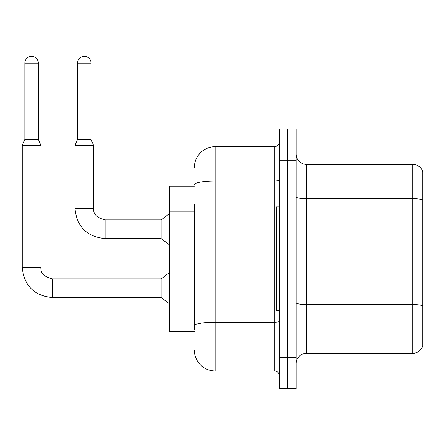 <?xml version="1.0" encoding="UTF-8"?>
<svg xmlns="http://www.w3.org/2000/svg" width="445" height="445" viewBox="0 0 445 445"><rect width="100%" height="100%" fill="white"/><g stroke="black" fill="none" stroke-linecap="round" stroke-linejoin="round"><path stroke-width="0.67" d="M194.365 186.166L169.45 186.166L169.45 331.503L194.365 331.503M296.103 363.682A10.38 10.38 0 0 1 306.483 353.302L412.782 353.302L412.782 164.366L306.483 164.366A10.38 10.38 0 0 1 296.103 153.987A10.38 10.38 0 0 0 306.483 164.366L306.483 353.302M287.798 357.452L287.798 388.596L296.103 388.596L296.103 357.452L287.798 357.452L287.798 388.596L279.493 388.596L279.493 357.452L287.798 357.452L287.798 160.211L287.798 357.452M279.493 357.452L279.493 129.072L287.798 129.072L287.798 160.211L287.798 129.072L296.103 129.072L296.103 357.452M422.75 171.842A10.38 10.38 0 0 0 412.782 164.366A10.38 10.38 0 0 1 422.75 171.842L422.75 345.826A10.38 10.38 0 0 1 412.782 353.302M194.365 329.422L194.365 204.633M194.365 167.481A20.765 20.765 0 0 1 215.13 146.716L215.13 370.946L274.304 370.946L274.304 146.716A5.19 5.19 0 0 0 279.493 141.527M215.13 146.716L274.304 146.716M279.493 376.142A5.19 5.19 0 0 0 274.304 370.946M215.13 370.946A20.765 20.765 0 0 1 194.365 350.187M279.493 206.931L276.378 206.931L276.378 310.738L279.493 310.738M38.342 139.346L24.848 139.346L24.848 63.151A6.747 6.747 0 0 1 31.595 56.404A6.747 6.747 0 0 1 38.342 63.151L38.342 139.346L40.934 145.576L40.934 267.451C40.306 272.985 44.116 276.796 52.354 278.87L52.354 297.555C34.093 295.747 24.058 285.712 22.25 267.451L22.25 145.576L40.934 145.576M52.354 278.87L161.146 278.87L161.146 297.555L52.354 297.555C34.093 295.747 24.058 285.712 22.25 267.451L40.934 267.451C40.306 272.985 44.116 276.796 52.354 278.87C44.116 276.796 40.306 272.985 40.934 267.451C40.306 272.985 44.116 276.796 52.354 278.87C44.116 276.796 40.306 272.985 40.934 267.451C40.306 272.985 44.116 276.796 52.354 278.87C44.116 276.796 40.306 272.985 40.934 267.451C40.306 272.985 44.116 276.796 52.354 278.87C44.116 276.796 40.306 272.985 40.934 267.451C40.306 272.985 44.116 276.796 52.354 278.87C44.116 276.796 40.306 272.985 40.934 267.451C40.306 272.985 44.116 276.796 52.354 278.87C44.116 276.796 40.306 272.985 40.934 267.451M91.075 139.346L77.58 139.346L77.58 63.151A6.747 6.747 0 0 1 84.328 56.404A6.747 6.747 0 0 1 91.075 63.151L91.075 139.346L93.673 145.576L74.988 145.576L74.988 208.488L93.65 208.488M93.673 208.488C93.044 214.023 96.849 217.828 105.092 219.902L161.146 219.902L161.146 238.592L105.092 238.592L105.092 219.902C96.849 217.828 93.044 214.023 93.673 208.488C93.044 214.023 96.849 217.828 105.092 219.902C96.849 217.828 93.044 214.023 93.673 208.488C93.044 214.023 96.849 217.828 105.092 219.902C96.849 217.828 93.044 214.023 93.673 208.488C93.044 214.023 96.849 217.828 105.092 219.902C96.849 217.828 93.044 214.023 93.673 208.488C93.044 214.023 96.849 217.828 105.092 219.902C96.849 217.828 93.044 214.023 93.673 208.488C93.044 214.023 96.849 217.828 105.092 219.902C96.849 217.828 93.044 214.023 93.673 208.488L93.673 145.576M194.365 211.903L169.45 211.903M194.365 294.952L169.45 294.952M422.75 199.977A10.38 1.802 180 0 0 412.782 198.681L306.483 198.681A10.38 1.802 -0 0 1 296.103 196.879M422.75 305.865A10.38 1.802 180 0 0 412.782 304.564L306.483 304.564A10.38 1.802 0 0 1 296.103 302.761M296.103 160.211L279.493 160.211M279.493 321.312A5.19 0.901 0 0 1 274.304 322.213L215.13 322.213A20.765 3.605 180 0 0 194.365 325.818M194.365 184.636A20.765 3.605 180 0 1 215.13 181.032L274.304 181.032A5.19 0.901 0 0 0 279.493 180.13M24.848 63.151L38.342 63.151M77.58 63.151L91.075 63.151M74.988 208.488C76.79 226.75 86.825 236.785 105.092 238.592C86.825 236.785 76.79 226.75 74.988 208.488C76.79 226.75 86.825 236.785 105.092 238.592C86.825 236.785 76.79 226.75 74.988 208.488C76.79 226.75 86.825 236.785 105.092 238.592C86.825 236.785 76.79 226.75 74.988 208.488C76.79 226.75 86.825 236.785 105.092 238.592C86.825 236.785 76.79 226.75 74.988 208.488C76.79 226.75 86.825 236.785 105.092 238.592C86.825 236.785 76.79 226.75 74.988 208.488C76.79 226.75 86.825 236.785 105.092 238.592C86.825 236.785 76.79 226.75 74.988 208.488M22.25 267.451C24.058 285.712 34.093 295.747 52.354 297.555C34.093 295.747 24.058 285.712 22.25 267.451C24.058 285.712 34.093 295.747 52.354 297.555C34.093 295.747 24.058 285.712 22.25 267.451C24.058 285.712 34.093 295.747 52.354 297.555C34.093 295.747 24.058 285.712 22.25 267.451C24.058 285.712 34.093 295.747 52.354 297.555C34.093 295.747 24.058 285.712 22.25 267.451C24.058 285.712 34.093 295.747 52.354 297.555C34.093 295.747 24.058 285.712 22.25 267.451C24.058 285.712 34.093 295.747 52.354 297.555M161.146 297.555L169.45 303.785M161.146 278.87L169.45 272.64M24.848 139.346L22.25 145.576M161.146 238.592L169.45 244.817M161.146 219.902L169.45 213.678M77.58 139.346L74.988 145.576"/></g></svg>
